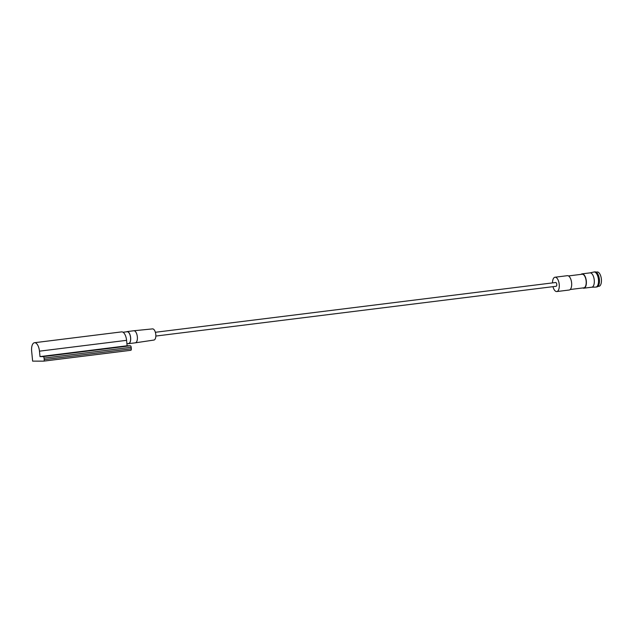 <?xml version="1.0" encoding="UTF-8"?>
<svg xmlns="http://www.w3.org/2000/svg" width="633" height="633" viewBox="0 0 633 633"><rect width="100%" height="100%" fill="white"/><g stroke="black" fill="none" stroke-linecap="round" stroke-linejoin="round"><path stroke-width="0.95" d="M598.755 286.33A7.224 3.3 -97.1 0 0 598.945 286.314A7.224 3.3 -97.1 0 0 601.35 278.947A7.224 3.3 -97.1 0 0 597.354 271.968A7.224 3.3 -97.1 0 0 597.164 271.984A7.224 3.3 -97.1 0 0 596.982 272.016M596.642 286.971A7.604 3.474 -97.1 0 0 596.832 286.963A7.604 3.474 -97.1 0 0 599.364 279.2A7.604 3.474 -97.1 0 0 595.155 271.858A7.604 3.474 -97.1 0 0 594.957 271.874A7.604 3.474 -97.1 0 0 594.767 271.913M595.7 287.089A7.604 3.474 -97.1 0 0 595.748 287.089A7.604 3.474 -97.1 0 0 595.898 287.073A7.604 3.474 -97.1 0 0 598.43 279.319A7.604 3.474 -97.1 0 0 594.221 271.976A7.604 3.474 -97.1 0 0 594.023 271.992A7.604 3.474 -97.1 0 0 593.873 272.016L589.972 272.878M591.681 287.208A7.224 3.3 -97.1 0 0 591.823 287.2A7.224 3.3 -97.1 0 0 594.229 279.833A7.224 3.3 -97.1 0 0 590.233 272.855A7.224 3.3 -97.1 0 0 590.043 272.87A7.224 3.3 -97.1 0 0 589.901 272.894M582.795 287.944A7.224 3.3 -97.1 0 0 583.705 288.197A7.224 3.3 -97.1 0 0 583.895 288.189A7.224 3.3 -97.1 0 0 586.293 280.815A7.224 3.3 -97.1 0 0 582.297 273.844A7.224 3.3 -97.1 0 0 582.107 273.852A7.224 3.3 -97.1 0 0 581.11 274.358M583.666 287.817A6.844 3.125 -97.1 0 0 583.848 287.809A6.844 3.125 -97.1 0 0 586.118 280.83A6.844 3.125 -97.1 0 0 582.336 274.224A6.844 3.125 -97.1 0 0 582.154 274.231A6.844 3.125 -97.1 0 0 581.98 274.263M568.996 290.025A7.224 3.3 -97.1 0 0 569.186 290.017A7.224 3.3 -97.1 0 0 571.591 282.65A7.224 3.3 -97.1 0 0 567.587 275.671A7.224 3.3 -97.1 0 0 567.405 275.679A7.224 3.3 -97.1 0 0 567.215 275.719M552.981 286.67A7.224 3.3 -97.1 0 0 556.613 291.568A7.224 3.3 -97.1 0 0 556.795 291.56A7.224 3.3 -97.1 0 0 559.2 284.185A7.224 3.3 -97.1 0 0 555.204 277.214A7.224 3.3 -97.1 0 0 555.014 277.222A7.224 3.3 -97.1 0 0 552.514 282.896M556.091 286.282A1.899 0.87 -97.1 0 0 556.138 286.274A1.899 0.87 -97.1 0 0 556.771 284.336A1.899 0.87 -97.1 0 0 555.719 282.5A1.899 0.87 -97.1 0 0 555.671 282.508A1.899 0.87 -97.1 0 0 555.624 282.516M153.756 340.063A5.626 2.572 -97.1 0 0 153.93 340.056A5.626 2.572 -97.1 0 0 155.773 334.287A5.626 2.572 -97.1 0 0 152.664 328.883A5.626 2.572 -97.1 0 0 152.545 328.891A5.626 2.572 -97.1 0 0 152.426 328.907M135.145 342.841A6.085 2.777 -97.1 0 0 135.304 342.825A6.085 2.777 -97.1 0 0 135.335 342.825A6.085 2.777 -97.1 0 0 137.321 336.59A6.085 2.777 -97.1 0 0 133.959 330.75A6.085 2.777 -97.1 0 0 133.832 330.758A6.085 2.777 -97.1 0 0 133.8 330.758A6.085 2.777 -97.1 0 0 133.65 330.79M127.961 343.592A6.085 2.777 -97.1 0 0 128.436 343.672A6.085 2.777 -97.1 0 0 128.594 343.664A6.085 2.777 -97.1 0 0 130.62 337.46A6.085 2.777 -97.1 0 0 127.249 331.581A6.085 2.777 -97.1 0 0 127.091 331.597A6.085 2.777 -97.1 0 0 126.497 331.819M126.956 331.771A5.926 2.706 82.9 0 1 127.106 331.747A5.926 2.706 82.9 0 1 127.265 331.732A5.926 2.706 82.9 0 1 130.548 337.46A5.926 2.706 82.9 0 1 128.57 343.513A5.926 2.706 82.9 0 1 128.42 343.521M44.215 359.631L44.065 358.12A1.519 0.696 -97.1 0 0 43.218 356.608L40.006 356.601L39.468 351.165A8.514 3.885 -97.1 0 0 34.506 342.714A8.514 3.885 -97.1 0 0 31.65 351.165L32.631 361.134L43.661 361.142A1.519 0.696 -97.1 0 0 43.701 361.134A1.519 0.696 -97.1 0 0 44.215 359.631L131.324 348.791A1.519 0.696 82.9 0 1 130.817 350.302A1.519 0.696 82.9 0 1 130.778 350.302L43.74 361.126M127.557 350.706L126.616 350.824M47.958 360.604L47.016 360.723M131.324 348.791L131.181 347.28L44.065 358.12M43.218 356.608L130.335 345.768L127.122 345.768L126.584 340.332A8.514 3.885 -97.1 0 0 124.21 333.362A8.514 3.885 -97.1 0 0 121.623 331.882L34.506 342.714M40.006 356.601L127.122 345.768M130.335 345.768A1.519 0.696 82.9 0 1 131.181 347.28M39.468 351.165L126.584 340.332M597.164 271.984L596.08 272.119M594.957 271.874L594.023 271.992M590.043 272.87L582.107 273.852M582.154 274.231L568.497 275.933M567.405 275.679L555.014 277.222M555.671 282.508L155.378 332.285M152.545 328.891L133.832 330.758M133.8 330.758L127.091 331.597M127.106 331.747L123.047 332.246M43.701 361.134L47.166 360.707M47.886 360.612L126.766 350.809M127.486 350.714L130.817 350.302M128.57 343.513L126.916 343.719M135.304 342.825L128.594 343.664M153.93 340.056L135.335 342.825M556.138 286.274L155.845 336.06M569.186 290.017L556.795 291.56M583.848 287.809L570.183 289.51M591.823 287.2L583.895 288.189M591.752 287.208L595.748 287.089M596.832 286.963L595.898 287.073M598.945 286.314L597.861 286.448"/></g></svg>
